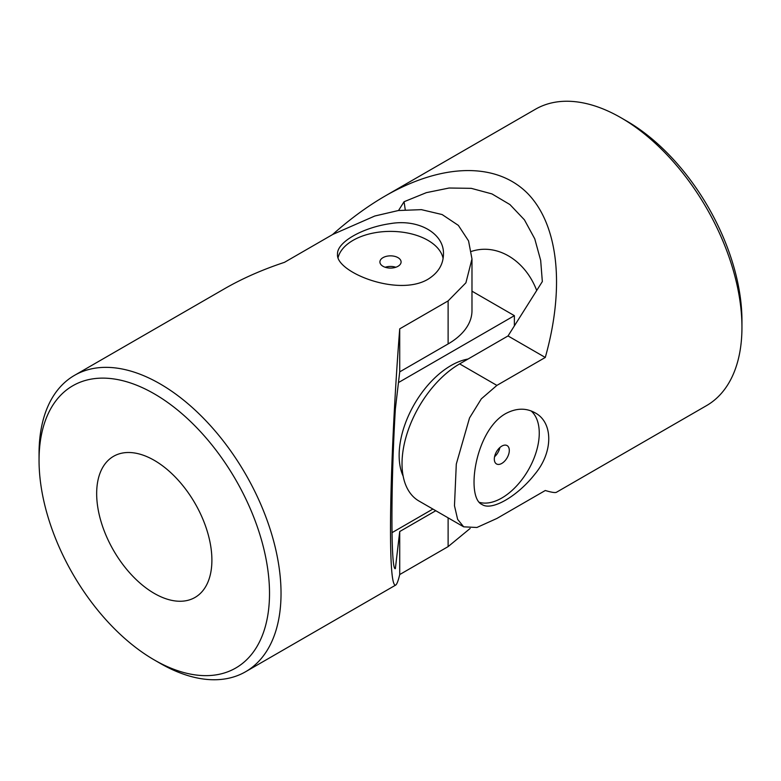 <?xml version="1.0" encoding="UTF-8"?>
<svg xmlns="http://www.w3.org/2000/svg" width="781" height="781" viewBox="0 0 781 781"><rect width="100%" height="100%" fill="white"/><g stroke="black" fill="none" stroke-linecap="round" stroke-linejoin="round"><path stroke-width="1.17" d="M398.535 210.499L404.06 201.732L426.358 192.653L449.124 188.016L471.246 188.338L491.952 193.913L509.944 204.573L524.412 219.822L534.751 238.81L540.677 260.415L542.336 281.56L508.031 335.947L545.284 357.454L496.892 385.394L481.33 398.847L469.527 417.952L456.299 464.06L454.474 505.746L457.637 519.375L463.689 526.833L476.908 527.478L496.892 518.457L545.284 490.507C551.503 492.362 555.223 492.948 556.453 492.264L706.512 405.632A171.107 98.787 -120 0 0 741.95 327.298L741.95 320.649A162.956 94.081 -120 0 0 626.723 121.065L620.963 117.736A171.107 98.787 -120 0 0 535.405 109.262L385.345 195.894C367.539 206.204 349.927 219.11 332.511 234.603M508.031 335.947L459.638 363.887A81.478 47.045 120 0 0 406.413 435.691A81.478 47.045 120 0 0 418.899 500.982L463.689 526.833M545.284 357.454C565.151 287.017 558.395 224.811 527.478 193.288C496.306 162.097 442.456 163.083 385.345 195.894M741.95 327.298A171.107 98.787 -120 0 0 620.963 117.736M505.551 413.676C516.085 408.024 525.916 407.731 535.034 412.798C553.299 422.316 553.348 452.014 535.034 473.96C517.588 496.286 491.815 511.184 482.072 504.526C465.71 497.839 474.711 430.956 505.551 413.676M405.232 209.728A770.662 444.945 120 0 0 404.06 201.732M536.703 290.493C525.144 260.102 496.931 242.959 471.402 251.414M479.397 502.349A52.962 30.576 120 0 0 528.669 469.391A52.962 30.576 120 0 0 531.148 410.952M499.889 447.513A10.592 6.111 -60 0 1 494.568 456.729M501.812 446.117A10.592 6.111 120 0 0 494.89 455.45A10.592 6.111 120 0 0 496.511 463.943A10.592 6.111 120 0 0 501.812 463.416A10.592 6.111 120 0 0 508.734 454.083A10.592 6.111 120 0 0 507.103 445.59A10.592 6.111 120 0 0 501.812 446.117M432.889 509.056L391.984 532.681M471.978 291.176L514.376 315.661L398.456 382.573M514.376 325.902L514.376 315.661M403.152 476.137A73.336 42.34 -60 0 1 450.998 365.547A73.336 42.34 -60 0 1 468.034 359.035M338.085 257.593A52.962 30.576 180 0 1 373.796 232.953A52.962 30.576 180 0 1 427.949 240.343A52.962 30.576 180 0 1 443.11 258.462M383.012 257.642A10.592 6.111 180 0 1 394.551 256.314A10.592 6.111 180 0 1 401.092 261.967A10.592 6.111 180 0 1 397.988 266.292A10.592 6.111 180 0 1 386.449 267.619A10.592 6.111 180 0 1 379.908 261.967A10.592 6.111 180 0 1 383.012 257.642M269.513 593.404A162.956 94.081 60 0 1 154.277 659.935A162.956 94.081 60 0 1 39.05 460.351A162.956 94.081 60 0 1 154.277 393.829A162.956 94.081 60 0 1 269.513 593.404M211.895 560.143A81.478 47.045 60 0 1 195.016 597.445A81.478 47.045 60 0 1 113.538 550.4A81.478 47.045 60 0 1 113.538 456.319A81.478 47.045 60 0 1 192.302 498.844A81.478 47.045 60 0 1 211.895 560.143M39.05 460.351L39.05 453.702A171.107 98.787 60 0 1 74.488 375.368L224.547 288.736C242.383 278.466 262.357 269.66 284.489 262.328L332.882 234.388L374.821 216.005L398.349 210.528L421.408 209.65L442.124 214.55L458.369 225.387L468.551 240.899L471.978 258.95L471.978 310.662A81.478 47.045 0 0 1 448.118 343.933L448.118 300.91L465.906 282.81L471.978 258.95M470.152 528.454L448.118 546.612L448.118 517.852M435.769 510.725L399.716 531.539L395.362 568.636C390.812 571.565 390.783 484.054 395.362 408.971L399.716 371.873L399.716 328.85C394.122 400.116 390.461 480.286 390.5 530.211C390.578 567.865 392.296 586.16 395.655 585.106C396.865 584.373 398.222 580.859 399.716 574.552L448.118 546.612M74.488 375.368A171.107 98.787 60 0 1 206.34 421.213A171.107 98.787 60 0 1 281.033 593.404A171.107 98.787 60 0 1 245.595 671.738A171.107 98.787 60 0 1 160.037 663.264L154.277 659.935M399.716 328.85L448.118 300.91M427.949 279.276C438.112 272.969 443.286 264.613 443.462 254.176C444.34 233.607 418.655 218.719 390.49 223.6C362.433 227.544 336.64 242.422 337.538 254.176C335.147 271.69 397.568 297.336 427.949 279.276M399.716 371.873L448.118 343.933M399.716 574.552L399.716 531.539M395.821 267.258A10.592 6.111 0 0 0 385.179 267.258M496.892 385.394L459.638 363.887M395.655 585.106L245.595 671.738"/></g></svg>
